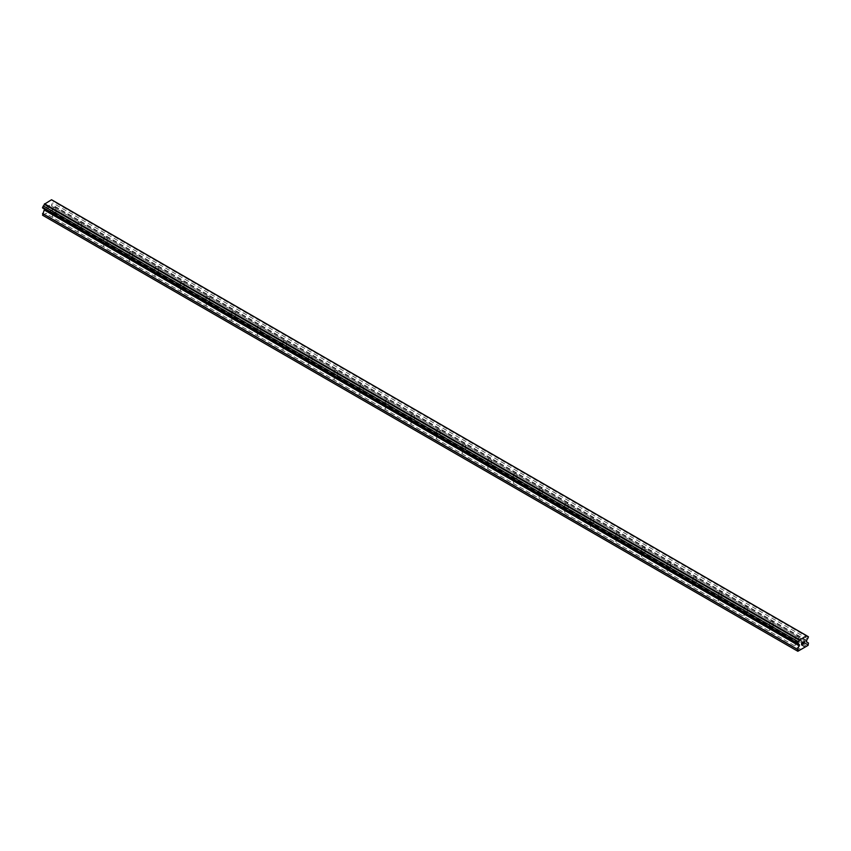 <?xml version="1.0" encoding="UTF-8"?>
<svg xmlns="http://www.w3.org/2000/svg" width="851" height="851" viewBox="0 0 851 851"><rect width="100%" height="100%" fill="white"/><g stroke="black" fill="none" stroke-linecap="round" stroke-linejoin="round"><path stroke-width="0.64" stroke-dasharray="4.25 3.19" d="M795.621 638.069A1.755 1.011 180 0 1 795.1 637.356A1.755 1.011 180 0 1 796.196 636.42A1.755 1.011 180 0 1 798.11 636.633A1.755 1.011 180 0 1 798.621 637.356A1.755 1.011 180 0 1 797.536 638.293A1.755 1.011 180 0 1 795.621 638.069M798.11 644.069A1.755 1.011 0 0 0 796.196 643.856A1.755 1.011 0 0 0 795.1 644.792A1.755 1.011 0 0 0 795.621 645.505A1.755 1.011 0 0 0 797.536 645.728A1.755 1.011 0 0 0 798.621 644.792A1.755 1.011 0 0 0 798.11 644.069M770.006 623.283A1.755 1.011 180 0 1 769.495 622.57A1.755 1.011 180 0 1 770.58 621.634A1.755 1.011 180 0 1 772.495 621.847A1.755 1.011 180 0 1 773.016 622.57A1.755 1.011 180 0 1 771.921 623.506A1.755 1.011 180 0 1 770.006 623.283M772.495 629.283A1.755 1.011 0 0 0 770.58 629.07A1.755 1.011 0 0 0 769.495 630.006A1.755 1.011 0 0 0 770.006 630.719A1.755 1.011 0 0 0 771.921 630.942A1.755 1.011 0 0 0 773.016 630.006A1.755 1.011 0 0 0 772.495 629.283M744.402 608.497A1.755 1.011 180 0 1 743.88 607.784A1.755 1.011 180 0 1 744.965 606.848A1.755 1.011 180 0 1 746.88 607.061A1.755 1.011 180 0 1 747.401 607.784A1.755 1.011 180 0 1 746.316 608.72A1.755 1.011 180 0 1 744.402 608.497M746.88 614.496A1.755 1.011 0 0 0 744.965 614.284A1.755 1.011 0 0 0 743.88 615.22A1.755 1.011 0 0 0 744.402 615.933A1.755 1.011 0 0 0 746.316 616.156A1.755 1.011 0 0 0 747.401 615.22A1.755 1.011 0 0 0 746.88 614.496M718.787 593.711A1.755 1.011 180 0 1 718.276 592.998A1.755 1.011 180 0 1 719.361 592.062A1.755 1.011 180 0 1 721.276 592.275A1.755 1.011 180 0 1 721.786 592.998A1.755 1.011 180 0 1 720.701 593.934A1.755 1.011 180 0 1 718.787 593.711M721.276 599.71A1.755 1.011 0 0 0 719.361 599.498A1.755 1.011 0 0 0 718.276 600.434A1.755 1.011 0 0 0 718.787 601.146A1.755 1.011 0 0 0 720.701 601.37A1.755 1.011 0 0 0 721.786 600.434A1.755 1.011 0 0 0 721.276 599.71M693.171 578.925A1.755 1.011 180 0 1 692.661 578.212A1.755 1.011 180 0 1 693.746 577.276A1.755 1.011 180 0 1 695.661 577.489A1.755 1.011 180 0 1 696.182 578.212A1.755 1.011 180 0 1 695.097 579.148A1.755 1.011 180 0 1 693.171 578.925M695.661 584.924A1.755 1.011 0 0 0 693.746 584.711A1.755 1.011 0 0 0 692.661 585.648A1.755 1.011 0 0 0 693.171 586.36A1.755 1.011 0 0 0 695.097 586.584A1.755 1.011 0 0 0 696.182 585.648A1.755 1.011 0 0 0 695.661 584.924M667.567 564.139A1.755 1.011 180 0 1 667.046 563.426A1.755 1.011 180 0 1 668.131 562.49A1.755 1.011 180 0 1 670.056 562.702A1.755 1.011 180 0 1 670.567 563.426A1.755 1.011 180 0 1 669.482 564.362A1.755 1.011 180 0 1 667.567 564.139M670.056 570.138A1.755 1.011 0 0 0 668.131 569.925A1.755 1.011 0 0 0 667.046 570.861A1.755 1.011 0 0 0 667.567 571.574A1.755 1.011 0 0 0 669.482 571.798A1.755 1.011 0 0 0 670.567 570.861A1.755 1.011 0 0 0 670.056 570.138M641.952 549.352A1.755 1.011 180 0 1 641.441 548.64A1.755 1.011 180 0 1 642.526 547.704A1.755 1.011 180 0 1 644.441 547.916A1.755 1.011 180 0 1 644.952 548.64A1.755 1.011 180 0 1 643.867 549.576A1.755 1.011 180 0 1 641.952 549.352M644.441 555.352A1.755 1.011 0 0 0 642.526 555.139A1.755 1.011 0 0 0 641.441 556.075A1.755 1.011 0 0 0 641.952 556.788A1.755 1.011 0 0 0 643.867 557.011A1.755 1.011 0 0 0 644.952 556.075A1.755 1.011 0 0 0 644.441 555.352M616.337 534.566A1.755 1.011 180 0 1 615.826 533.854A1.755 1.011 180 0 1 616.911 532.907A1.755 1.011 180 0 1 618.826 533.13A1.755 1.011 180 0 1 619.347 533.854A1.755 1.011 180 0 1 618.262 534.79A1.755 1.011 180 0 1 616.337 534.566M618.826 540.566A1.755 1.011 0 0 0 616.911 540.342A1.755 1.011 0 0 0 615.826 541.289A1.755 1.011 0 0 0 616.337 542.002A1.755 1.011 0 0 0 618.262 542.225A1.755 1.011 0 0 0 619.347 541.289A1.755 1.011 0 0 0 618.826 540.566M590.732 519.78A1.755 1.011 180 0 1 590.211 519.067A1.755 1.011 180 0 1 591.296 518.121A1.755 1.011 180 0 1 593.221 518.344A1.755 1.011 180 0 1 593.732 519.067A1.755 1.011 180 0 1 592.647 520.004A1.755 1.011 180 0 1 590.732 519.78M593.221 525.78A1.755 1.011 0 0 0 591.296 525.556A1.755 1.011 0 0 0 590.211 526.503A1.755 1.011 0 0 0 590.732 527.216A1.755 1.011 0 0 0 592.647 527.439A1.755 1.011 0 0 0 593.732 526.503A1.755 1.011 0 0 0 593.221 525.78M565.117 504.994A1.755 1.011 180 0 1 564.607 504.281A1.755 1.011 180 0 1 565.692 503.335A1.755 1.011 180 0 1 567.606 503.558A1.755 1.011 180 0 1 568.117 504.281A1.755 1.011 180 0 1 567.032 505.217A1.755 1.011 180 0 1 565.117 504.994M567.606 510.994A1.755 1.011 0 0 0 565.692 510.77A1.755 1.011 0 0 0 564.607 511.717A1.755 1.011 0 0 0 565.117 512.43A1.755 1.011 0 0 0 567.032 512.653A1.755 1.011 0 0 0 568.117 511.717A1.755 1.011 0 0 0 567.606 510.994M539.502 490.208A1.755 1.011 180 0 1 538.991 489.495A1.755 1.011 180 0 1 540.077 488.548A1.755 1.011 180 0 1 541.991 488.772A1.755 1.011 180 0 1 542.512 489.495A1.755 1.011 180 0 1 541.427 490.431A1.755 1.011 180 0 1 539.502 490.208M541.991 496.207A1.755 1.011 0 0 0 540.077 495.984A1.755 1.011 0 0 0 538.991 496.931A1.755 1.011 0 0 0 539.502 497.644A1.755 1.011 0 0 0 541.427 497.867A1.755 1.011 0 0 0 542.512 496.931A1.755 1.011 0 0 0 541.991 496.207M513.898 475.422A1.755 1.011 180 0 1 513.376 474.709A1.755 1.011 180 0 1 514.461 473.762A1.755 1.011 180 0 1 516.387 473.986A1.755 1.011 180 0 1 516.897 474.709A1.755 1.011 180 0 1 515.812 475.645A1.755 1.011 180 0 1 513.898 475.422M516.387 481.421A1.755 1.011 0 0 0 514.461 481.198A1.755 1.011 0 0 0 513.376 482.145A1.755 1.011 0 0 0 513.898 482.857A1.755 1.011 0 0 0 515.812 483.081A1.755 1.011 0 0 0 516.897 482.145A1.755 1.011 0 0 0 516.387 481.421M488.283 460.636A1.755 1.011 180 0 1 487.772 459.912A1.755 1.011 180 0 1 488.857 458.976A1.755 1.011 180 0 1 490.772 459.2A1.755 1.011 180 0 1 491.282 459.912A1.755 1.011 180 0 1 490.197 460.859A1.755 1.011 180 0 1 488.283 460.636M490.772 466.635A1.755 1.011 0 0 0 488.857 466.412A1.755 1.011 0 0 0 487.772 467.348A1.755 1.011 0 0 0 488.283 468.071A1.755 1.011 0 0 0 490.197 468.295A1.755 1.011 0 0 0 491.282 467.348A1.755 1.011 0 0 0 490.772 466.635M462.678 445.85A1.755 1.011 180 0 1 462.157 445.126A1.755 1.011 180 0 1 463.242 444.19A1.755 1.011 180 0 1 465.157 444.413A1.755 1.011 180 0 1 465.678 445.126A1.755 1.011 180 0 1 464.593 446.073A1.755 1.011 180 0 1 462.678 445.85M465.157 451.849A1.755 1.011 0 0 0 463.242 451.626A1.755 1.011 0 0 0 462.157 452.562A1.755 1.011 0 0 0 462.678 453.285A1.755 1.011 0 0 0 464.593 453.509A1.755 1.011 0 0 0 465.678 452.562A1.755 1.011 0 0 0 465.157 451.849M437.063 431.063A1.755 1.011 180 0 1 436.542 430.34A1.755 1.011 180 0 1 437.637 429.404A1.755 1.011 180 0 1 439.552 429.627A1.755 1.011 180 0 1 440.063 430.34A1.755 1.011 180 0 1 438.978 431.287A1.755 1.011 180 0 1 437.063 431.063M439.552 437.063A1.755 1.011 0 0 0 437.637 436.84A1.755 1.011 0 0 0 436.542 437.776A1.755 1.011 0 0 0 437.063 438.499A1.755 1.011 0 0 0 438.978 438.722A1.755 1.011 0 0 0 440.063 437.776A1.755 1.011 0 0 0 439.552 437.063M411.448 416.277A1.755 1.011 180 0 1 410.937 415.554A1.755 1.011 180 0 1 412.022 414.618A1.755 1.011 180 0 1 413.937 414.841A1.755 1.011 180 0 1 414.458 415.554A1.755 1.011 180 0 1 413.363 416.501A1.755 1.011 180 0 1 411.448 416.277M413.937 422.277A1.755 1.011 0 0 0 412.022 422.053A1.755 1.011 0 0 0 410.937 422.99A1.755 1.011 0 0 0 411.448 423.713A1.755 1.011 0 0 0 413.363 423.936A1.755 1.011 0 0 0 414.458 422.99A1.755 1.011 0 0 0 413.937 422.277M385.843 401.491A1.755 1.011 180 0 1 385.322 400.768A1.755 1.011 180 0 1 386.407 399.832A1.755 1.011 180 0 1 388.322 400.055A1.755 1.011 180 0 1 388.843 400.768A1.755 1.011 180 0 1 387.758 401.715A1.755 1.011 180 0 1 385.843 401.491M388.322 407.491A1.755 1.011 0 0 0 386.407 407.267A1.755 1.011 0 0 0 385.322 408.203A1.755 1.011 0 0 0 385.843 408.927A1.755 1.011 0 0 0 387.758 409.15A1.755 1.011 0 0 0 388.843 408.203A1.755 1.011 0 0 0 388.322 407.491M360.228 386.705A1.755 1.011 180 0 1 359.718 385.982A1.755 1.011 180 0 1 360.803 385.046A1.755 1.011 180 0 1 362.717 385.269A1.755 1.011 180 0 1 363.228 385.982A1.755 1.011 180 0 1 362.143 386.918A1.755 1.011 180 0 1 360.228 386.705M362.717 392.705A1.755 1.011 0 0 0 360.803 392.481A1.755 1.011 0 0 0 359.718 393.417A1.755 1.011 0 0 0 360.228 394.141A1.755 1.011 0 0 0 362.143 394.353A1.755 1.011 0 0 0 363.228 393.417A1.755 1.011 0 0 0 362.717 392.705M334.613 371.919A1.755 1.011 180 0 1 334.103 371.196A1.755 1.011 180 0 1 335.188 370.259A1.755 1.011 180 0 1 337.102 370.483A1.755 1.011 180 0 1 337.624 371.196A1.755 1.011 180 0 1 336.539 372.132A1.755 1.011 180 0 1 334.613 371.919M337.102 377.918A1.755 1.011 0 0 0 335.188 377.695A1.755 1.011 0 0 0 334.103 378.631A1.755 1.011 0 0 0 334.613 379.355A1.755 1.011 0 0 0 336.539 379.567A1.755 1.011 0 0 0 337.624 378.631A1.755 1.011 0 0 0 337.102 377.918M309.009 357.133A1.755 1.011 180 0 1 308.488 356.409A1.755 1.011 180 0 1 309.573 355.473A1.755 1.011 180 0 1 311.498 355.697A1.755 1.011 180 0 1 312.009 356.409A1.755 1.011 180 0 1 310.923 357.346A1.755 1.011 180 0 1 309.009 357.133M311.498 363.132A1.755 1.011 0 0 0 309.573 362.909A1.755 1.011 0 0 0 308.488 363.845A1.755 1.011 0 0 0 309.009 364.568A1.755 1.011 0 0 0 310.923 364.781A1.755 1.011 0 0 0 312.009 363.845A1.755 1.011 0 0 0 311.498 363.132M283.394 342.347A1.755 1.011 180 0 1 282.883 341.623A1.755 1.011 180 0 1 283.968 340.687A1.755 1.011 180 0 1 285.883 340.911A1.755 1.011 180 0 1 286.393 341.623A1.755 1.011 180 0 1 285.308 342.559A1.755 1.011 180 0 1 283.394 342.347M285.883 348.346A1.755 1.011 0 0 0 283.968 348.123A1.755 1.011 0 0 0 282.883 349.059A1.755 1.011 0 0 0 283.394 349.782A1.755 1.011 0 0 0 285.308 349.995A1.755 1.011 0 0 0 286.393 349.059A1.755 1.011 0 0 0 285.883 348.346M257.779 327.561A1.755 1.011 180 0 1 257.268 326.837A1.755 1.011 180 0 1 258.353 325.901A1.755 1.011 180 0 1 260.268 326.124A1.755 1.011 180 0 1 260.789 326.837A1.755 1.011 180 0 1 259.704 327.773A1.755 1.011 180 0 1 257.779 327.561M260.268 333.56A1.755 1.011 0 0 0 258.353 333.337A1.755 1.011 0 0 0 257.268 334.273A1.755 1.011 0 0 0 257.779 334.996A1.755 1.011 0 0 0 259.704 335.209A1.755 1.011 0 0 0 260.789 334.273A1.755 1.011 0 0 0 260.268 333.56M232.174 312.774A1.755 1.011 180 0 1 231.653 312.051A1.755 1.011 180 0 1 232.738 311.115A1.755 1.011 180 0 1 234.663 311.338A1.755 1.011 180 0 1 235.174 312.051A1.755 1.011 180 0 1 234.089 312.987A1.755 1.011 180 0 1 232.174 312.774M234.663 318.774A1.755 1.011 0 0 0 232.738 318.551A1.755 1.011 0 0 0 231.653 319.487A1.755 1.011 0 0 0 232.174 320.21A1.755 1.011 0 0 0 234.089 320.423A1.755 1.011 0 0 0 235.174 319.487A1.755 1.011 0 0 0 234.663 318.774M206.559 297.988A1.755 1.011 180 0 1 206.048 297.265A1.755 1.011 180 0 1 207.133 296.329A1.755 1.011 180 0 1 209.048 296.552A1.755 1.011 180 0 1 209.559 297.265A1.755 1.011 180 0 1 208.474 298.201A1.755 1.011 180 0 1 206.559 297.988M209.048 303.988A1.755 1.011 0 0 0 207.133 303.764A1.755 1.011 0 0 0 206.048 304.701A1.755 1.011 0 0 0 206.559 305.424A1.755 1.011 0 0 0 208.474 305.637A1.755 1.011 0 0 0 209.559 304.701A1.755 1.011 0 0 0 209.048 303.988M180.944 283.202A1.755 1.011 180 0 1 180.433 282.479A1.755 1.011 180 0 1 181.518 281.543A1.755 1.011 180 0 1 183.433 281.755A1.755 1.011 180 0 1 183.954 282.479A1.755 1.011 180 0 1 182.869 283.415A1.755 1.011 180 0 1 180.944 283.202M183.433 289.191A1.755 1.011 0 0 0 181.518 288.978A1.755 1.011 0 0 0 180.433 289.914A1.755 1.011 0 0 0 180.944 290.638A1.755 1.011 0 0 0 182.869 290.851A1.755 1.011 0 0 0 183.954 289.914A1.755 1.011 0 0 0 183.433 289.191M155.339 268.405A1.755 1.011 180 0 1 154.818 267.693A1.755 1.011 180 0 1 155.903 266.757A1.755 1.011 180 0 1 157.829 266.969A1.755 1.011 180 0 1 158.339 267.693A1.755 1.011 180 0 1 157.254 268.629A1.755 1.011 180 0 1 155.339 268.405M157.829 274.405A1.755 1.011 0 0 0 155.903 274.192A1.755 1.011 0 0 0 154.818 275.128A1.755 1.011 0 0 0 155.339 275.841A1.755 1.011 0 0 0 157.254 276.064A1.755 1.011 0 0 0 158.339 275.128A1.755 1.011 0 0 0 157.829 274.405M129.724 253.619A1.755 1.011 180 0 1 129.214 252.907A1.755 1.011 180 0 1 130.299 251.97A1.755 1.011 180 0 1 132.213 252.183A1.755 1.011 180 0 1 132.724 252.907A1.755 1.011 180 0 1 131.639 253.843A1.755 1.011 180 0 1 129.724 253.619M132.213 259.619A1.755 1.011 0 0 0 130.299 259.406A1.755 1.011 0 0 0 129.214 260.342A1.755 1.011 0 0 0 129.724 261.055A1.755 1.011 0 0 0 131.639 261.278A1.755 1.011 0 0 0 132.724 260.342A1.755 1.011 0 0 0 132.213 259.619M104.12 238.833A1.755 1.011 180 0 1 103.599 238.12A1.755 1.011 180 0 1 104.684 237.184A1.755 1.011 180 0 1 106.598 237.397A1.755 1.011 180 0 1 107.12 238.12A1.755 1.011 180 0 1 106.035 239.057A1.755 1.011 180 0 1 104.12 238.833M106.598 244.833A1.755 1.011 0 0 0 104.684 244.62A1.755 1.011 0 0 0 103.599 245.556A1.755 1.011 0 0 0 104.12 246.269A1.755 1.011 0 0 0 106.035 246.492A1.755 1.011 0 0 0 107.12 245.556A1.755 1.011 0 0 0 106.598 244.833M78.505 224.047A1.755 1.011 180 0 1 77.984 223.334A1.755 1.011 180 0 1 79.079 222.398A1.755 1.011 180 0 1 80.994 222.611A1.755 1.011 180 0 1 81.505 223.334A1.755 1.011 180 0 1 80.419 224.27A1.755 1.011 180 0 1 78.505 224.047M80.994 230.047A1.755 1.011 0 0 0 79.079 229.834A1.755 1.011 0 0 0 77.984 230.77A1.755 1.011 0 0 0 78.505 231.483A1.755 1.011 0 0 0 80.419 231.706A1.755 1.011 0 0 0 81.505 230.77A1.755 1.011 0 0 0 80.994 230.047M52.89 209.261A1.755 1.011 180 0 1 52.379 208.548A1.755 1.011 180 0 1 53.464 207.612A1.755 1.011 180 0 1 55.379 207.825A1.755 1.011 180 0 1 55.9 208.548A1.755 1.011 180 0 1 54.804 209.484A1.755 1.011 180 0 1 52.89 209.261M55.379 215.26A1.755 1.011 0 0 0 53.464 215.048A1.755 1.011 0 0 0 52.379 215.984A1.755 1.011 0 0 0 52.89 216.697A1.755 1.011 0 0 0 54.804 216.92A1.755 1.011 0 0 0 55.9 215.984A1.755 1.011 0 0 0 55.379 215.26M802.653 642.09L801.599 642.696L801.599 644.792M803.387 642.207L803.738 641.473M804.355 641.314L803.738 641.463M804.312 641.548L803.27 643.835M49.273 205.485L49.284 206.325L49.284 205.495L48.347 206.027L49.284 205.495M49.273 206.463L49.273 207.304L49.284 206.474M49.273 207.304L48.347 207.846L49.284 207.304M48.347 207.984L49.401 207.378L49.401 205.282L48.347 205.889L49.401 205.282L49.401 207.378L48.347 207.984M47.082 206.623L47.05 208.74L47.05 206.633M47.177 206.836L47.177 208.665L47.177 206.836M42.55 215.207L53.156 209.506L53.528 207.176L51.571 206.048L51.815 204.57A1.351 0.777 -60 0 1 52.741 202.953L53.528 201.602L52.741 200.474A1.34 0.777 -60 0 1 52.092 200.538A1.34 0.777 -60 0 1 51.815 199.932L51.549 199.73M42.55 207.942L43.327 208.389A1.34 0.777 -60 0 1 43.986 208.335A1.34 0.777 -60 0 1 44.263 208.931L44.497 209.069M804.972 647.154L50.049 211.303M800.951 649.473L46.028 213.622M805.216 646.728L50.294 210.878M806.44 646.026L51.517 210.176M806.684 646.164L51.762 210.314M808.088 645.356L53.156 209.506M808.45 644.718L53.528 208.867M808.45 643.026L53.528 207.176M806.503 641.909L51.571 206.048M806.503 640.782L51.571 204.931M806.737 640.431L51.815 204.57M807.673 638.803L52.741 202.953M808.45 637.452L53.528 201.602M808.45 636.782L53.528 200.932M51.815 199.932L806.737 635.782L52.741 200.474M799.429 644.867L44.497 209.006M797.844 651.27L42.912 215.42M799.238 650.462L44.316 214.612M799.483 650.036L44.56 214.186M800.706 649.334L45.784 213.484M795.1 637.356L795.1 644.792M769.495 622.57L769.495 630.006M743.88 607.784L743.88 615.22M718.276 592.998L718.276 600.434M692.661 578.212L692.661 585.648M667.046 563.426L667.046 570.861M641.441 548.64L641.441 556.075M615.826 533.854L615.826 541.289M590.211 519.067L590.211 526.503M564.607 504.281L564.607 511.717M538.991 489.495L538.991 496.931M513.376 474.709L513.376 482.145M487.772 459.912L487.772 467.348M462.157 445.126L462.157 452.562M436.542 430.34L436.542 437.776M410.937 415.554L410.937 422.99M385.322 400.768L385.322 408.203M359.718 385.982L359.718 393.417M334.103 371.196L334.103 378.631M308.488 356.409L308.488 363.845M282.883 341.623L282.883 349.059M257.268 326.837L257.268 334.273M231.653 312.051L231.653 319.487M206.048 297.265L206.048 304.701M180.433 282.479L180.433 289.914M154.818 267.693L154.818 275.128M129.214 252.907L129.214 260.342M103.599 238.12L103.599 245.556M77.984 223.334L77.984 230.77M52.379 208.548L52.379 215.984M55.9 208.548L55.9 215.984M81.505 223.334L81.505 230.77M107.12 238.12L107.12 245.556M132.724 252.907L132.724 260.342M158.339 267.693L158.339 275.128M183.954 282.479L183.954 289.914M209.559 297.265L209.559 304.701M235.174 312.051L235.174 319.487M260.789 326.837L260.789 334.273M286.393 341.623L286.393 349.059M312.009 356.409L312.009 363.845M337.624 371.196L337.624 378.631M363.228 385.982L363.228 393.417M388.843 400.768L388.843 408.203M414.458 415.554L414.458 422.99M440.063 430.34L440.063 437.776M465.678 445.126L465.678 452.562M491.282 459.912L491.282 467.348M516.897 474.709L516.897 482.145M542.512 489.495L542.512 496.931M568.117 504.281L568.117 511.717M593.732 519.067L593.732 526.503M619.347 533.854L619.347 541.289M644.952 548.64L644.952 556.075M670.567 563.426L670.567 570.861M696.182 578.212L696.182 585.648M721.786 592.998L721.786 600.434M747.401 607.784L747.401 615.22M773.016 622.57L773.016 630.006M798.621 637.356L798.621 644.792M807.014 636.388L52.092 200.538M798.908 644.186L43.986 208.335"/><path stroke-width="1.28" d="M801.727 642.771L801.727 643.611L802.653 642.228L801.716 642.771M801.727 643.75L801.727 644.59L801.716 643.75M801.727 644.59L802.653 644.047L801.716 644.59M801.599 644.792L802.653 644.186L801.599 644.803L801.599 642.696L802.653 642.09M803.376 642.207L804.344 641.314M804.355 641.931L804.099 642.473L804.344 641.931M804.099 642.473L803.535 643.547L804.089 642.473M803.535 643.547L804.525 642.973L803.525 643.547M803.27 643.835L804.525 643.111L803.27 643.835L804.312 641.739L803.578 641.782L804.312 641.548M799.185 644.781A1.34 0.777 -60 0 0 798.908 644.186A1.34 0.777 -60 0 0 798.259 644.239L797.472 643.792L798.259 641.76A1.34 0.777 -60 0 0 799.185 640.143L806.737 635.782A1.34 0.777 -60 0 0 807.014 636.388A1.34 0.777 -60 0 0 807.673 636.325L808.45 636.782L807.673 638.803A1.351 0.777 -60 0 0 806.737 640.431L806.503 641.909L808.45 643.026L808.088 645.356L797.844 651.27L797.472 649.366L799.429 644.867L44.263 208.931M44.497 209.069L42.55 215.207L797.472 651.058M43.327 208.389L798.259 644.239M806.471 635.58L51.549 199.73L44.263 204.293A1.34 0.777 -60 0 1 43.327 205.91L42.55 207.942L797.472 643.792M807.673 636.325L806.737 635.782M799.451 639.633L44.529 203.783M799.185 640.143L44.263 204.293M798.259 641.76L43.327 205.91M797.472 643.111L42.55 207.261M799.429 645.983L44.497 210.133M797.472 649.366L42.55 213.516"/></g></svg>
